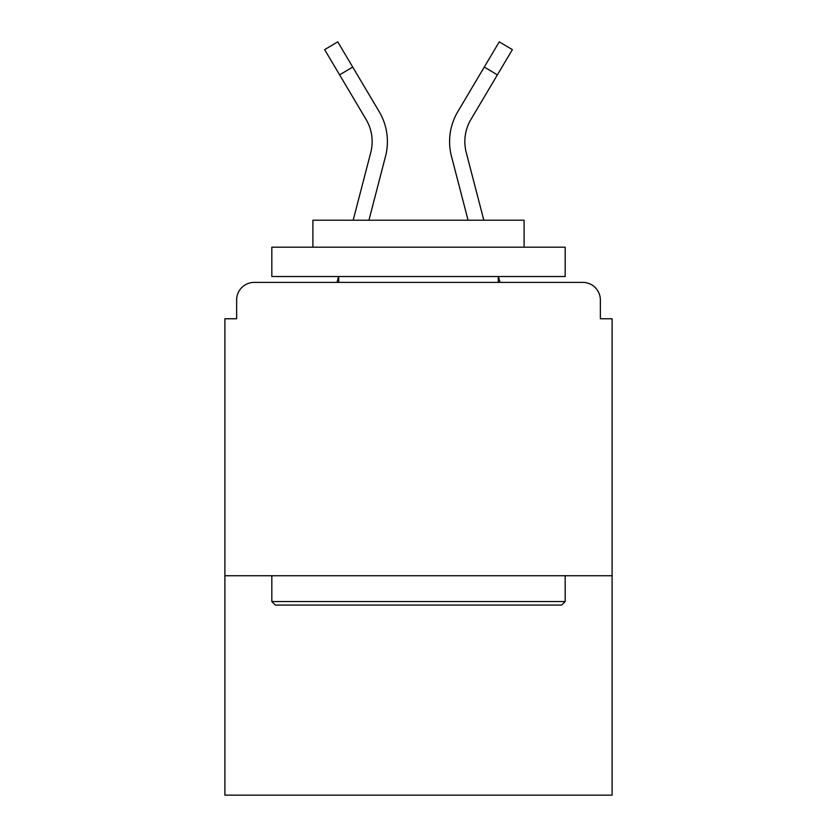 <?xml version="1.0" encoding="UTF-8"?>
<svg xmlns="http://www.w3.org/2000/svg" width="837" height="837" viewBox="0 0 837 837"><rect width="100%" height="100%" fill="white"/><g stroke="black" fill="none" stroke-linecap="round" stroke-linejoin="round"><path stroke-width="1.26" d="M612.109 575.73L612.109 318.761L600.37 318.761L600.37 299.991A17.598 17.598 0 0 0 582.772 282.393L254.228 282.393A17.598 17.598 0 0 0 236.63 299.991L236.63 318.761L224.891 318.761L224.891 795.15L612.109 795.15L612.109 575.73L224.891 575.73M236.63 299.991L236.63 318.761M582.772 282.393L510.026 282.393M326.974 282.393L254.228 282.393M600.37 318.761L600.37 299.991M353.172 220.204L370.76 152.501A43.419 43.419 0 0 0 366.062 119.419L324.63 49.634L337.75 41.85L379.182 111.635A58.663 58.663 0 0 1 385.522 156.341L368.929 220.204L385.522 156.341M379.182 111.635L352.722 67.075L379.182 111.635L352.722 67.075L379.182 111.635L352.722 67.075L379.182 111.635L352.722 67.075L379.182 111.635L352.722 67.075L379.182 111.635L352.722 67.075L339.613 74.859M451.478 156.341L468.071 220.204L451.478 156.341A58.663 58.663 0 0 1 457.818 111.635L499.25 41.85L512.37 49.634L497.387 74.859L484.278 67.075L463.311 102.386M275.352 605.067L271.826 601.541L565.174 601.541L561.648 605.067L275.352 605.067M565.174 247.187L565.174 276.524L271.826 276.524L271.826 247.187L565.174 247.187M312.902 247.187L312.902 220.204L524.098 220.204L524.098 247.187M565.174 575.73L565.174 601.541M271.826 575.73L271.826 601.541M498.287 276.524L498.287 282.393M338.713 276.524L338.713 282.393M337.018 282.393L338.546 276.524M366.554 120.266L366.062 119.419M499.982 282.393L498.454 276.524M483.828 220.204L466.24 152.501A43.419 43.419 0 0 1 470.938 119.419L497.387 74.859"/></g></svg>
